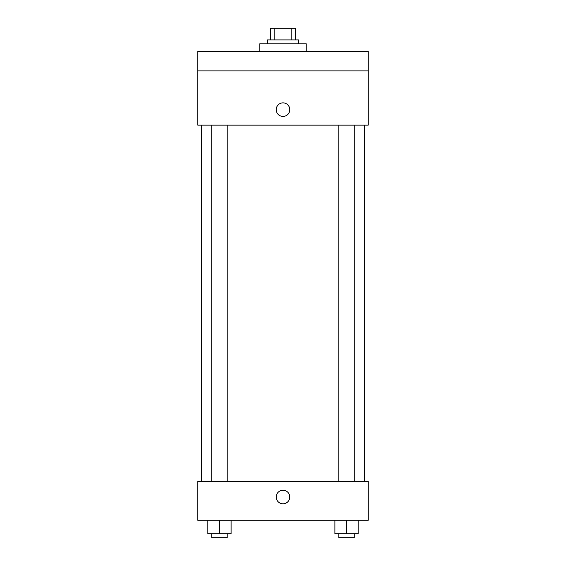 <?xml version="1.0" encoding="UTF-8"?>
<svg xmlns="http://www.w3.org/2000/svg" width="566" height="566" viewBox="0 0 566 566"><rect width="100%" height="100%" fill="white"/><g stroke="black" fill="none" stroke-linecap="round" stroke-linejoin="round"><path stroke-width="0.85" d="M274.85 39.924L274.85 28.3L270.414 28.3L270.414 39.924L270.414 28.3M274.85 28.3L295.586 28.3L295.586 39.924M291.15 39.924L291.15 28.3M267.506 43.794L267.506 39.924L298.494 39.924L298.494 43.794M306.241 51.541L306.241 43.794L259.759 43.794L259.759 51.541M197.775 51.541L368.225 51.541L368.225 70.913L197.775 70.913L197.775 51.541M368.225 70.913L368.225 125.143L197.775 125.143L197.775 70.913M283 116.426A6.778 6.778 0 0 1 277.128 106.259A6.778 6.778 0 0 1 288.872 106.259A6.778 6.778 0 0 1 283 116.426M197.775 481.532L368.225 481.532L368.225 520.267L197.775 520.267L197.775 481.532M283 503.804A6.778 6.778 0 0 1 277.128 493.637A6.778 6.778 0 0 1 288.872 493.637A6.778 6.778 0 0 1 283 503.804M334.909 520.267L334.909 533.823L358.151 533.823L358.151 520.267L358.151 533.823M346.526 533.823L346.526 520.267M354.281 533.823L354.281 537.7L338.779 537.7L338.779 533.823M207.849 520.267L207.849 533.823L231.091 533.823L231.091 520.267L231.091 533.823M219.474 533.823L219.474 520.267M227.221 533.823L227.221 537.7L211.719 537.7L211.719 533.823M364.348 481.532L364.348 125.143M201.652 481.532L201.652 125.143M338.779 125.143L338.779 481.532M354.281 125.143L354.281 481.532M227.221 481.532L227.221 125.143M211.719 481.532L211.719 125.143"/></g></svg>
